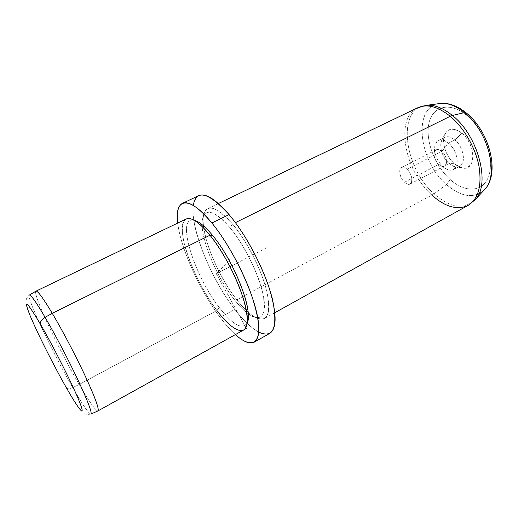 <?xml version="1.0" encoding="UTF-8"?>
<svg xmlns="http://www.w3.org/2000/svg" width="518" height="518" viewBox="0 0 518 518"><rect width="100%" height="100%" fill="white"/><g stroke="black" fill="none" stroke-linecap="round" stroke-linejoin="round"><path stroke-width="0.39" stroke-dasharray="2.59 1.94" d="M438.752 164.42L404.552 182.232C399.935 178.134 398.044 168.991 401.56 167.495C403.108 166.796 404.927 167.379 407.019 169.224L441.783 151.366C439.659 149.592 437.781 149.08 436.137 149.825C432.4 151.437 434.065 160.496 438.752 164.42L444.217 167.69C450.718 171.846 454.992 170.662 457.044 164.141C457.782 156.442 454.985 149.43 448.64 143.11L441.783 151.366C449.378 157.64 446.872 171.031 439.426 164.97L438.752 164.42C435.897 161.655 434.33 158.372 434.045 154.571C434.55 149.249 437.127 148.18 441.783 151.366L448.64 143.11C440.151 137.477 435.476 139.471 434.596 149.093C435.094 155.899 437.898 161.771 443.007 166.699L438.752 164.42C440.902 166.252 442.819 166.783 444.509 166.013C448.206 164.433 446.548 155.27 441.783 151.366L407.019 169.224C399.307 161.83 396.93 175.498 404.552 182.232C412.114 189.789 414.905 176.198 407.019 169.224C411.7 173.303 413.597 182.556 410.107 184.019C408.514 184.732 406.662 184.136 404.552 182.232L438.752 164.42M66.129 387.334L66.433 387.827C67.716 388.953 69.813 388.869 72.734 387.574C52.583 352.693 26.062 296.84 29.312 295.092C26.062 296.84 52.583 352.693 72.734 387.574C69.813 388.869 67.716 388.953 66.433 387.827L66.343 387.717M97.883 410.949C95.461 410.554 89.225 401.728 79.176 384.473L72.734 387.574C82.627 404.778 88.669 413.623 90.87 414.102C88.669 413.623 82.627 404.778 72.734 387.574L79.176 384.473C58.689 349.501 32.258 293.201 35.936 291.194M36.007 291.148C31.922 292.456 58.54 349.249 79.176 384.473L216.912 310.515C193.22 279.998 173.53 224.359 186.182 219.004M243.615 330.037C237.432 332.219 228.529 325.712 216.912 310.515L79.176 384.473C89.394 402.013 95.655 410.826 97.96 410.916M216.912 310.515L219.276 307.491C194.146 275.608 175.408 215.876 193.991 220.221C175.408 215.876 194.146 275.608 219.276 307.491L216.912 310.515C203.36 292.489 190.21 265.999 184.835 245.746C179.442 225.524 182.867 213.681 194.658 220.603M247.138 322.96C242.23 330.18 232.945 325.026 219.276 307.491C232.945 325.026 242.23 330.18 247.138 322.96M220.144 317.385C199.825 290.572 180.588 248.29 177.732 223.064C180.588 248.29 199.825 290.572 220.144 317.385C225.421 324.397 230.51 330.128 235.425 334.589C230.51 330.128 225.421 324.397 220.144 317.385L234.868 309.408L220.144 317.385M269.891 333.294C261.383 336.357 249.708 328.393 234.868 309.408C205.141 272.067 181.585 203.296 198.705 195.674M193.24 205.426C189.892 227.609 211.033 278.988 234.868 309.408C243.518 320.597 251.483 328.166 258.773 332.122M229.862 227.57C247.61 248.601 264.627 287.419 264.471 305.782C264.601 324.475 249.831 319.684 234.259 299.462C218.661 279.435 204.345 247.844 202.311 228.373C200.039 208.663 212.127 206.274 229.862 227.57L232.524 224.054C247.235 241.492 262.302 271.393 267.074 292.553C271.089 314.374 267.23 322.656 255.504 317.411C249.818 314.322 243.596 308.456 236.83 299.818L234.259 299.462C240.695 307.698 246.594 313.28 251.962 316.2C263.002 321.141 266.563 313.248 262.645 292.528C258.029 272.455 243.764 244.166 229.862 227.57C214.012 210.017 204.817 207.556 202.292 220.189C199.754 236.875 216.019 276.431 234.259 299.462L236.83 299.818C217.657 275.673 200.66 234.285 203.36 216.602C206.034 203.179 215.753 205.665 232.524 224.054L229.862 227.57M438.869 103.658C412.244 107.666 419.107 161.538 446.464 184.557C461.642 197.481 474.469 199.035 484.932 189.206C474.469 199.035 461.642 197.481 446.464 184.557L450.226 179.539L446.464 184.557L433.993 193.732C449.566 207.433 462.969 209.771 474.203 200.731C462.969 209.771 449.566 207.433 433.993 193.732L446.464 184.557C418.317 160.962 412.257 105.271 440.565 103.425M466.245 112.937L466.517 115.197C483.663 128.937 494.483 158.378 488.966 175.298C483.708 192.431 465.332 193.292 450.226 179.539C435.036 166 425.278 140.909 428.833 123.737C432.141 106.404 449.456 101.211 466.517 115.197L466.245 112.937M468.11 205.387C457.174 210.386 445.104 206.947 431.895 195.072L236.83 299.818C248.627 314.691 257.867 320.888 264.562 318.408C270.474 314.322 270.247 301.955 263.882 281.313C257.362 261.635 244.677 238.526 232.524 224.054L235.412 222.63L232.524 224.054C221.568 211.415 213.319 206.274 207.776 208.631C194.004 214.51 212.749 269.962 236.83 299.818L431.895 195.072C404.7 171.264 394.483 118.13 417.631 107.809C394.483 118.13 404.7 171.264 431.895 195.072L433.993 193.732C404.539 168.337 396.399 109.732 424.954 105.523C396.399 109.732 404.539 168.337 433.993 193.732L431.895 195.072M466.517 115.197C449.456 101.211 432.141 106.404 428.833 123.737C425.278 140.909 435.036 166 450.226 179.539C465.332 193.292 483.708 192.431 488.966 175.298C494.483 158.378 483.663 128.937 466.517 115.197M461.952 133.23C469.807 139.724 474.792 153.075 472.448 161.137C468.958 169.341 462.891 170.182 454.247 163.669C446.16 155.523 442.741 146.542 443.984 136.726C446.956 128.153 452.946 126.988 461.952 133.23C453.91 127.376 448.135 127.855 444.625 134.674C441.252 142.418 446.069 156.753 454.247 163.669L449.061 163.533C452.972 166.828 456.494 167.761 459.634 166.317C466.42 163.416 463.558 146.859 454.869 139.931L448.64 143.11C457.303 150.103 460.237 166.686 453.522 169.554C450.407 170.972 446.904 170.027 443.007 166.699L449.061 163.533L443.007 166.699C434.57 159.648 431.623 143.395 438.455 140.423C441.414 139.077 444.813 139.97 448.64 143.11L454.869 139.931C451.036 136.81 447.617 135.936 444.625 137.296C437.729 140.307 440.604 156.533 449.061 163.533C442.061 156.268 439.542 148.724 441.517 140.896C444.23 135.651 448.679 135.327 454.869 139.931L461.952 133.23L454.869 139.931C466.181 148.906 465.883 170.221 454.908 166.783L449.061 163.533L454.247 163.669L461.778 167.832C476.01 172.339 476.696 144.768 461.952 133.23M245.921 327.499L216.323 273.782L229.183 260.399M216.323 273.782L268.188 246.956M436.137 149.825L401.56 167.495M90.87 414.102C82.867 415.306 83.249 412.16 81.099 410.78L76.632 404.72L66.433 387.827C56.423 370.202 44.406 346.93 35.995 328.846C28.231 309.965 21.788 301.405 29.312 295.092M255.504 317.411L251.962 316.2M203.36 216.602L202.292 220.189M444.217 167.69L439.426 164.97M434.596 149.093L434.045 154.571M444.509 166.013L410.107 184.019M274.877 312.678L264.562 318.408M218.415 203.522L207.776 208.631M459.634 166.317L453.522 169.554M444.625 137.296L438.455 140.423M444.625 134.674L441.517 140.896M461.778 167.832L454.908 166.783"/><path stroke-width="0.78" d="M66.129 387.334C53.483 365.041 37.516 333.339 30.251 315.993C22.999 297.902 26.431 300.693 40.533 324.359C54.377 348.277 73.88 387.25 79.901 402.875C86.143 418.881 78.827 409.783 66.129 387.334C78.827 409.783 86.143 418.881 79.901 402.875C73.88 387.25 54.377 348.277 40.533 324.359C26.431 300.693 22.999 297.902 30.251 315.993C37.516 333.339 53.483 365.041 66.129 387.334L66.343 387.717M29.312 295.092C30.685 294.418 35.943 301.826 45.092 317.314C41.466 319.587 39.951 321.937 40.533 324.359C39.951 321.937 41.466 319.587 45.092 317.314C55.297 334.751 68.797 360.502 78.315 380.736C88.079 401.774 92.269 412.891 90.87 414.102C92.269 412.891 88.079 401.774 78.315 380.736C68.797 360.502 55.297 334.751 45.092 317.314C35.943 301.826 30.685 294.418 29.312 295.092L35.936 291.194C37.49 290.41 42.929 297.779 52.253 313.306L45.092 317.314L52.253 313.306C62.646 330.795 76.256 356.714 85.742 377.13C95.454 398.361 99.501 409.634 97.883 410.949L90.87 414.102M186.182 219.004C191.278 216.861 199.203 222.267 209.965 235.224L52.253 313.306C43.091 298.044 37.678 290.663 36.007 291.148L186.182 219.004M52.253 313.306L209.965 235.224C221.918 250.039 234.706 273.465 241.576 293.24C248.336 313.966 249.016 326.236 243.615 330.037L97.96 410.916C99.391 409.272 95.247 397.869 85.535 376.69C76.062 356.339 62.568 330.665 52.253 313.306M216.912 310.515C231.818 330.607 246.115 337.587 247.209 322.196C249.462 305.633 229.875 259.22 209.965 235.224L213.002 235.936C205.303 226.554 198.964 221.315 193.991 220.221L198.426 222.073C202.693 224.611 207.55 229.234 213.002 235.936L209.965 235.224C204.221 228.14 199.119 223.271 194.658 220.603L198.426 222.073M213.002 235.936C231.889 258.631 250.343 302.421 248.187 318.272L247.138 322.96C253.775 312.076 234.447 261.577 213.002 235.936M182.401 203.36L198.705 195.674C205.426 192.787 215.546 199.093 229.073 214.581L211.868 222.999C198.53 207.213 188.707 200.667 182.401 203.36C178.03 205.775 176.476 212.341 177.732 223.064C174.242 198.122 188.792 194.535 211.868 222.999C232.038 247.416 253.16 291.2 257.705 317.612C262.438 344.25 251.502 349.294 235.425 334.589C243.441 341.809 249.702 344.334 254.202 342.165C261.033 337.406 260.23 321.982 251.793 295.888C243.169 270.946 226.923 241.362 211.868 222.999L229.073 214.581C244.321 232.621 260.463 261.894 268.764 286.739C276.826 312.755 277.201 328.276 269.891 333.294L254.202 342.165M258.773 332.122C273.2 338.655 277.888 328.27 272.837 300.958C266.764 274.3 247.546 236.331 229.073 214.581C208.34 192.048 196.4 188.992 193.24 205.426M218.415 203.522L417.631 107.809C426.91 103.645 437.768 106.468 450.22 116.285L235.412 222.63L450.22 116.285C437.768 106.468 426.91 103.645 417.631 107.809L426.612 105.309C434.608 104.668 443.207 108.055 452.395 115.469C443.207 108.055 434.608 104.668 426.612 105.309L440.565 103.425C448.038 102.823 455.995 105.879 464.432 112.587L452.395 115.469C478.256 135.632 490.734 184.201 475.336 199.508L474.203 200.731L475.336 199.508C490.734 184.201 478.256 135.632 452.395 115.469L464.432 112.587C488.15 130.795 499.274 174.838 484.932 189.206C499.274 174.838 488.15 130.795 464.432 112.587L466.245 112.937L464.432 112.587C455.995 105.879 448.038 102.823 440.565 103.425L438.869 103.658M450.22 116.285C463.875 127.609 475.479 147.708 478.988 166.272C481.973 185.923 478.347 198.964 468.11 205.387C478.347 198.964 481.973 185.923 478.988 166.272C475.479 147.708 463.875 127.609 450.22 116.285L452.395 115.469L450.22 116.285M431.895 195.072C445.104 206.947 457.174 210.386 468.11 205.387L274.877 312.678M229.183 260.399L229.908 259.641M245.921 327.499L246.445 328.457M248.187 318.272L247.209 322.196M468.11 205.387L475.336 199.508L484.932 189.206C500.394 172.818 489.245 130.84 465.98 112.71C459.777 107.738 453.47 104.707 447.047 103.632L440.565 103.425"/></g></svg>
